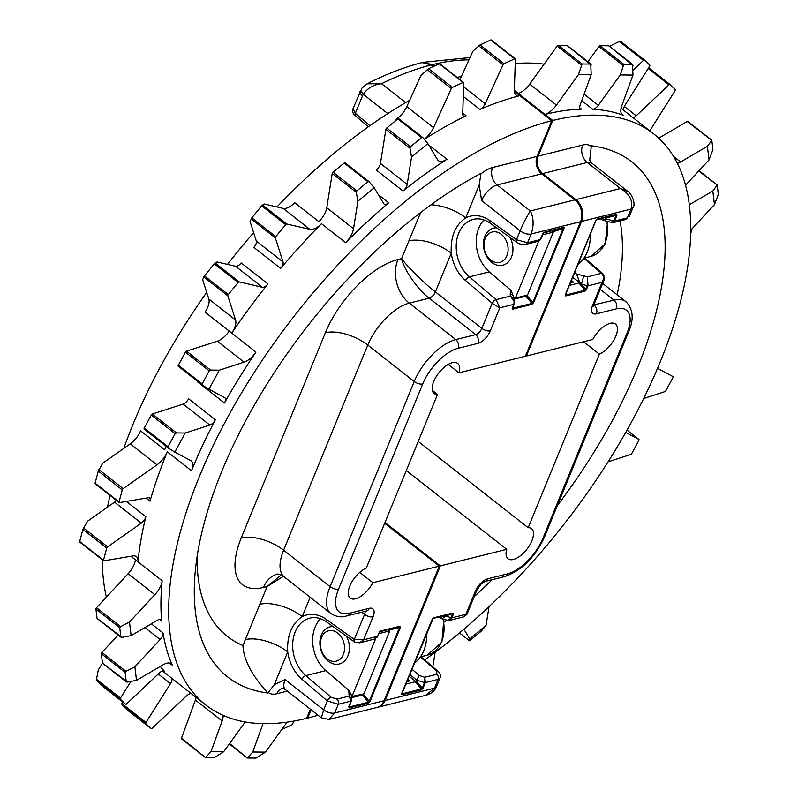 <?xml version="1.0" encoding="UTF-8"?>
<svg xmlns="http://www.w3.org/2000/svg" width="798" height="798" viewBox="0 0 798 798"><rect width="100%" height="100%" fill="white"/><g stroke="black" fill="none" stroke-linecap="round" stroke-linejoin="round"><path stroke-width="1.2" d="M566.231 292.896L565.852 294.991L585.513 290.123L587.208 285.824L581.283 283.918L579.707 282.412L576.595 274.093L574.63 272.417M569.313 285.395L578.919 283.001L584.874 290.253A1.277 0.968 76 0 1 584.824 291.2L585.832 290.592L585.513 290.123M565.473 294.821L595.907 220.547A1.277 0.579 -157.7 0 0 595.926 220.418L596.804 219.53A1.277 0.968 -104 0 0 597.363 218.991L595.907 220.547A1.277 0.579 -157.7 0 1 595.617 220.757L565.273 294.741L565.802 295.938A1.277 0.968 76 0 0 565.852 294.991L565.582 294.392A1.277 0.579 -157.7 0 1 565.563 294.532L565.563 294.532A1.277 0.579 -157.7 0 1 565.273 294.741M596.355 219.819L615.827 214.792L616.086 215.39A1.277 0.579 22.3 0 0 616.924 215.45L616.385 214.253A1.277 0.968 -104 0 1 615.827 214.792L596.435 219.749M432.895 618.51L444.556 615.587A6.374 2.903 22.3 0 0 445.663 615.956L452.845 613.582L445.663 615.956L451.089 617.702L452.546 614.151A1.277 0.579 22.3 0 0 453.374 614.211L453.513 613.203A1.277 1.097 155.9 0 1 452.845 613.582M401.933 693.881L402.042 693.163A1.277 0.579 22.3 0 1 402.022 693.292L402.022 693.292A1.277 0.579 22.3 0 1 401.723 693.502L401.584 694.509A1.277 1.097 -24.1 0 0 401.933 693.881L421.324 689.013L415.379 681.761L405.763 684.155M377.384 707.357A15.93 12.04 -104 0 0 377.893 707.247A15.93 12.04 -104 0 0 385.105 700.474L440.306 565.892L506.74 549.333A19.112 8.978 128.1 0 0 507.987 558.76A19.112 8.978 128.1 0 0 526.85 549.263A19.112 8.978 128.1 0 0 531.588 528.685A19.112 8.978 128.1 0 0 528.176 527.697L599.368 354.113L583.617 341.753M599.368 354.113A19.112 8.978 128.1 0 0 614.44 339.06A19.112 8.978 128.1 0 0 615.517 324.058A19.112 8.978 128.1 0 0 610.171 323.35A19.112 8.978 128.1 0 0 592.814 339.459L526.381 356.018L581.572 221.435A15.93 12.04 -104 0 0 575.887 199.63L620.445 188.528L627.807 191.39M677.392 163.381A15.741 7.391 128.1 0 0 680.594 161.964L707.407 146.313L709.053 159.919L685.552 185.196M633.113 117.725A6.374 2.993 128.1 0 0 636.206 115.79L668.983 84.807A1.277 0.599 -51.9 0 1 669.981 84.458A1.277 0.599 -51.9 0 1 670.001 84.478L675.288 89.546A1.277 0.599 -51.9 0 1 675.108 90.673L650.49 129.725A15.741 7.391 128.1 0 0 649.821 130.832M526.381 356.018L525.692 355.479M384.985 522.49L440.306 565.892M506.74 549.333L406.292 470.531M600.156 218.822L602.59 220.148L605.742 218.871L613.802 220.976A1.277 0.579 22.3 0 0 614.63 221.036L627.398 217.874L630.989 209.116C633.223 200.727 629.702 193.864 620.445 188.528L587.248 162.483L542.69 173.585A12.748 9.636 76 0 1 538.131 156.149L582.69 145.046A28.678 13.466 -51.9 0 1 591.248 146.563L589.722 160.099M542.69 173.585L575.887 199.63M514.351 90.334L552.765 120.468L538.131 156.149M468.945 59.86A327.35 153.685 128.1 0 0 432.307 64.668L434.162 66.124M432.307 64.668L423.09 62.324L470.002 57.546M311.08 709.761L307.669 718.09L306.981 717.552M591.248 146.563L591.557 145.805A327.35 153.685 -51.9 0 1 625.004 157.146A327.35 153.685 -51.9 0 1 557.403 505.483M492.196 579.677A327.35 153.685 -51.9 0 1 474.162 596.695M446.73 620.046A327.35 153.685 -51.9 0 1 444.336 621.951M552.765 120.468A362.9 170.373 -51.9 0 1 653.702 133.874A362.9 170.373 -51.9 0 1 655.537 372.975A362.9 170.373 -51.9 0 1 424.656 659.926M318.043 715.217A362.9 170.373 -51.9 0 1 307.669 718.09M653.702 133.874L621.772 108.827A362.9 170.373 128.1 0 0 621.063 108.279M623.388 115.281A362.9 170.373 128.1 0 0 592.645 109.226A6.374 2.993 128.1 0 0 598.32 105.306L620.255 74.932L632.954 75.052L621.802 105.695A15.741 7.391 128.1 0 0 622.41 114.742A15.741 7.391 128.1 0 0 623.388 115.281L621.652 113.915M515.219 63.541A362.9 170.373 -51.9 0 1 544.086 64.169M545.024 114.373A15.741 7.391 128.1 0 0 556.445 105.067L578.5 74.533L591.198 74.653L580.106 105.127A6.374 2.993 128.1 0 0 580.346 108.787A6.374 2.993 128.1 0 0 581.483 109.117A362.9 170.373 128.1 0 0 545.024 114.393M567.248 45.626A1.277 0.599 128.1 0 0 567.139 45.446A1.277 0.599 128.1 0 0 566.929 45.376L558.271 45.296A1.277 0.599 128.1 0 0 557.154 46.075L529.702 84.089A15.741 7.391 -51.9 0 1 518.291 93.406M406.81 681.602L409.893 680.834L407.698 679.447M572.575 277.425L579.707 282.412M616.924 215.45L614.63 221.036A1.277 0.599 -158.3 0 1 613.782 221.016L616.086 215.39L606.091 218.014L605.742 218.871M606.091 218.014L606.56 217.405L605.822 217.415M578.919 283.001L579.667 282.991M571.238 280.687L573.433 282.073L570.361 282.841M409.035 676.195L416.117 681.751L416.566 680.115L409.793 674.33M435.159 652.235L432.825 666.909M489.024 606.67L486.042 625.452L469.733 638.879L463.907 629.213M689.322 204.757L712.814 191.051L714.459 204.647L690.739 230.163M609.453 46.284L619.378 41.486L643.457 60.379A1.277 0.599 -51.9 0 1 644.455 60.04A1.277 0.599 -51.9 0 1 644.475 60.05L649.772 65.117A1.277 0.599 -51.9 0 1 649.592 66.244L625.073 105.137A6.374 2.993 128.1 0 0 623.986 110.563M714.459 204.647L718.34 194.373L717.222 185.096L712.814 191.051M717.222 185.096L698.739 171.021M709.053 159.919L712.943 149.645L711.816 140.368L707.407 146.313M688.006 121.685A1.277 0.599 128.1 0 0 687.876 121.436A1.277 0.599 128.1 0 0 687.238 121.515L658.719 138.154M711.816 140.368L687.238 121.515M469.733 638.879L469.443 640.724L470.112 640.345L481.234 631.188L486.042 625.452M469.453 640.754L459.478 632.934L469.443 640.724L470.112 640.345M591.198 74.653L590.749 64.059L582.091 63.98L578.5 74.533M591.278 65.077L566.929 45.376M632.954 75.052L632.505 64.458L623.846 64.379L620.255 74.932M609.004 46.035A1.277 0.599 128.1 0 0 608.894 45.845A1.277 0.599 128.1 0 0 608.684 45.775L600.026 45.695A1.277 0.599 128.1 0 0 598.909 46.484L587.897 61.725M633.033 65.476L608.684 45.775M692.016 228.787L690.679 233.784M632.994 70.274L643.457 60.379M619.378 41.486L620.645 41.356L644.455 60.04M293.903 721.063L292.617 723.896A1.277 0.599 -51.9 0 1 291.569 725.023L281.764 729.522M415.379 681.761L416.117 681.751M444.556 615.587L452.566 613.502M377.893 707.247L425.833 695.297L434.521 688.155L438.112 679.397L425.334 682.579A1.277 0.579 -157.7 0 1 424.496 682.549L416.566 680.115M528.176 527.697L418.222 441.444M416.257 680.874L422.202 688.135L421.324 689.013A1.277 0.968 -104 0 1 421.284 689.961L423.03 688.195A1.277 0.579 -157.7 0 1 422.202 688.135L424.516 682.509L424.755 677.273L436.865 674.26L436.666 670.958L420.337 657.013M421.284 689.961L402.262 694.699A1.277 0.968 -104 0 0 402.312 693.761L402.691 691.657M432.376 619.178L433.254 618.29A1.277 0.968 76 0 0 433.823 617.752L432.067 619.527A1.277 0.579 22.3 0 0 432.366 619.308L432.366 619.308A1.277 0.579 22.3 0 0 432.376 619.178M433.823 617.752L452.845 613.014A1.277 0.968 76 0 1 452.566 613.403M565.852 294.991L565.582 294.392L565.852 294.991M586.58 289.435A1.277 0.579 -157.7 0 1 585.752 289.375L581.283 283.918A6.374 1.387 107.8 0 0 583.348 275.659L587.308 276.926L587.228 285.754A1.277 0.569 22.9 0 0 588.056 285.824L585.832 290.592M420.955 656.764L437.743 671.108A3.82 1.716 130.5 0 0 436.666 670.958M423.03 688.195L425.324 682.609L424.755 677.273L419.329 675.537L416.616 680.016M613.782 221.016L611.458 222.043M602.59 220.148L612.425 222.632M614.63 221.036L613.113 222.632L625.662 219.5L627.398 217.874A3.82 2.893 76 0 1 625.662 219.5M603.996 280.118L603.966 280.178C605.173 279.16 604.764 276.966 602.739 273.584L602.739 273.584A3.82 1.845 -48 0 0 601.582 273.375C603.837 275.859 603.996 278.841 602.051 282.342L588.056 285.824L587.308 276.926L601.502 273.305A3.82 1.716 -49.5 0 1 602.59 273.455A3.82 1.716 -49.5 0 1 602.65 273.524M592.605 305.355A6.374 2.903 -157.7 0 0 594.081 304.297L603.966 280.178L602.051 282.342L592.605 305.355A12.748 5.985 128.1 0 0 596.395 313.833L616.285 308.876A36.319 17.057 128.1 0 1 627.088 333.035L542.949 538.181A36.319 17.057 128.1 0 1 507.618 573.842L487.728 578.799A12.748 5.985 128.1 0 0 475.329 591.308L465.892 614.33L466.91 614.38L464.167 616.744L465.892 614.33L451.897 617.812A1.277 0.599 -158.3 0 1 451.06 617.772L451.089 617.702A1.277 0.579 22.3 0 0 451.917 617.762L449.464 620.415L464.167 616.744M448.576 620.445L449.464 620.415L448.107 620.405L451.06 617.772M441.194 618.6L448.107 620.405M438.83 617.452L442.301 618.61L445.543 616.255L442.501 616.116M440.795 616.545A3.82 2.474 86.6 0 0 442.301 618.61M657.512 368.377L673.003 376.576A1.277 0.599 -51.9 0 1 673.043 376.606A1.277 0.599 -51.9 0 1 672.963 377.614L665.891 390.641A1.277 0.599 -51.9 0 1 664.804 391.668L643.687 398.501M625.702 432.446L638.879 439.429A1.277 0.599 -51.9 0 1 638.929 439.459A1.277 0.599 -51.9 0 1 638.849 440.466L631.777 453.493A1.277 0.599 -51.9 0 1 630.689 454.521L608.076 461.833M512.496 308.317L512.605 307.599A1.277 0.579 -157.7 0 1 512.585 307.739L512.585 307.739A1.277 0.579 -157.7 0 1 512.296 307.948L512.156 308.956A1.277 1.097 -24.1 0 0 512.496 308.317L512.605 307.599L512.875 308.198A1.277 0.968 76 0 1 512.825 309.145L531.847 304.407A1.277 0.968 -104 0 0 531.897 303.459L525.942 296.208L514.55 299.041L514.331 300.238M540.346 239.55A1.277 0.579 22.3 0 0 540.635 239.34A1.277 0.569 -157.1 0 1 540.625 239.38L538.381 241.255L540.336 239.58L542.64 233.964A1.277 0.579 22.3 0 0 542.929 233.754A1.277 0.579 22.3 0 0 542.949 233.614L543.827 232.737A1.277 0.968 76 0 0 544.386 232.198L563.408 227.46A1.277 0.968 76 0 1 562.849 227.999L563.418 228.029L563.109 228.597L552.884 231.789M563.418 228.029A1.277 1.097 155.9 0 0 564.086 227.639L563.947 228.657A1.277 0.579 -157.7 0 1 563.109 228.597L532.775 302.572L531.897 303.459L512.875 308.198L513.254 306.103M389.334 630.55L390.042 629.373L389.304 629.383L399.299 626.759L380.277 631.497L379.389 632.515A1.277 0.579 -157.7 0 0 379.399 632.385L380.277 631.497A1.277 0.968 -104 0 0 380.846 630.959L380.217 631.517M368.985 702.09L368.347 702.22A1.277 0.968 76 0 1 368.307 703.168L369.304 702.559L369.225 701.332A1.277 0.579 22.3 0 0 370.053 701.402L400.397 627.418L399.868 626.221A1.277 0.968 -104 0 1 399.299 626.759L399.569 627.358A1.277 0.579 22.3 0 0 400.397 627.418M574.879 199.889L541.672 173.844L497.114 184.946L530.321 210.991C533.722 217.794 534.002 225.465 531.149 234.004L527.558 242.762A3.82 2.893 -104 0 1 525.822 244.388L525.822 244.388C520.645 244.447 517.593 243.729 516.675 242.223A3.82 1.865 -54.3 0 1 516.476 239.719L520.136 230.802C523.688 222.462 527.079 215.859 530.321 210.991L574.879 199.889A15.93 12.04 76 0 1 580.565 221.684L525.363 356.267L458.93 372.826L448.217 364.427M458.93 372.826A19.112 8.978 128.1 0 0 457.683 363.389A19.112 8.978 128.1 0 0 452.336 362.691A19.112 8.978 128.1 0 0 435.917 377.135A19.112 8.978 128.1 0 0 434.082 393.474A19.112 8.978 128.1 0 0 437.494 394.461L366.302 568.046A19.112 8.978 128.1 0 0 351.23 583.099A19.112 8.978 128.1 0 0 350.152 598.101A19.112 8.978 128.1 0 0 372.856 582.7L359.708 572.395M368.915 181.565L345.105 162.882A1.277 0.599 128.1 0 0 345.035 162.802A1.277 0.599 128.1 0 0 344.157 163.041L333.035 172.198A1.277 0.599 128.1 0 0 332.217 173.485L326.771 207.759A15.741 7.391 -51.9 0 1 318.911 221.684L294.741 202.722A15.741 7.391 128.1 0 1 286.113 208.278A15.741 7.391 128.1 0 1 283.19 208.398L309.923 229.365A15.741 7.391 128.1 0 0 312.846 229.255A15.741 7.391 128.1 0 0 321.474 223.699A362.9 170.373 128.1 0 0 280.637 268.427A6.374 2.993 128.1 0 0 283.041 261.993L275.33 237.894A1.277 0.599 -51.9 0 1 275.789 236.637L285.634 224.627A1.277 0.599 -51.9 0 1 286.741 223.989L309.923 229.365M374.202 187.779L383.788 203.69A6.374 2.993 128.1 0 0 384.137 204.098A6.374 2.993 128.1 0 0 388.656 202.782A362.9 170.373 128.1 0 0 345.644 242.662A15.741 7.391 128.1 0 0 353.514 228.737L357.893 201.206L374.202 187.779L369.065 181.655L345.035 162.802M424.237 139.281A15.741 7.391 128.1 0 0 433.523 127.63L451.329 88.508A1.277 0.599 -51.9 0 1 452.376 87.391L463.079 82.483A1.277 0.599 -51.9 0 1 463.598 82.463A1.277 0.599 -51.9 0 1 463.728 82.822L462.71 114.114A6.374 2.993 128.1 0 0 463.359 115.9A6.374 2.993 128.1 0 0 465.144 116.129A6.374 2.993 128.1 0 0 466.092 115.78A362.9 170.373 128.1 0 0 424.277 139.341M263.51 287.21A6.374 2.993 128.1 0 0 267.938 283.908A362.9 170.373 128.1 0 0 231.749 333.085A15.741 7.391 128.1 0 0 235.57 320.018L227.829 295.809A1.277 0.599 -51.9 0 1 228.288 294.542L238.133 282.542A1.277 0.599 -51.9 0 1 239.24 281.894L262.323 287.26A6.374 2.993 128.1 0 0 263.51 287.21M231.749 333.085L205.016 312.118A15.741 7.391 128.1 0 0 208.837 299.041L202.642 279.659L204.478 275.869L214.293 263.839L217.056 261.983L235.59 266.283A6.374 2.993 128.1 0 0 236.777 266.243A6.374 2.993 128.1 0 0 241.205 262.931L267.938 283.908M102.503 663.178L98.314 669.831L96.309 680.375L101.625 685.462L125.575 704.255L120.289 699.188A1.277 0.599 -51.9 0 1 120.468 698.06L130.972 681.402M160.308 666.46A362.9 170.373 128.1 0 0 164.518 671.357A6.374 2.993 128.1 0 0 164.358 671.208A6.374 2.993 128.1 0 0 159.381 672.943L126.593 703.926A1.277 0.599 -51.9 0 1 125.954 704.315A1.277 0.599 -51.9 0 1 125.595 704.265A1.277 0.599 -51.9 0 1 125.575 704.255M122.303 701.681L121.964 704.913L127.291 710.001L151.101 728.674A1.277 0.599 -51.9 0 1 151.101 728.674L145.805 723.616A1.277 0.599 -51.9 0 1 145.984 722.479L170.513 683.597A6.374 2.993 128.1 0 0 171.341 677.891A362.9 170.373 128.1 0 0 173.804 679.896L205.724 704.943A362.9 170.373 -51.9 0 1 240.328 394.98A362.9 170.373 -51.9 0 1 551.757 120.727L519.837 95.68A362.9 170.373 128.1 0 0 479.887 109.446A6.374 2.993 128.1 0 0 485.234 103.78L502.959 64.828A1.277 0.599 -51.9 0 1 504.007 63.71L514.71 58.803A1.277 0.599 -51.9 0 1 515.229 58.783A1.277 0.599 -51.9 0 1 515.358 59.142L514.341 90.563A15.741 7.391 128.1 0 0 515.937 94.982A15.741 7.391 128.1 0 0 519.837 95.66L514.341 91.351M190.742 693.183A15.741 7.391 128.1 0 0 185.036 697.233L152.119 728.345A1.277 0.599 -51.9 0 1 151.48 728.744A1.277 0.599 -51.9 0 1 151.121 728.694L127.311 710.02M580.565 221.684L531.149 234.004A8.279 3.781 -157.7 0 1 520.136 230.802L481.623 200.587L479.199 185.086L465.763 217.854C455.219 225.096 450.391 236.866 451.269 253.175A31.86 14.534 22.3 0 0 408.905 240.856L420.666 212.527M116.458 500.456A6.374 2.993 128.1 0 1 114.553 502.171L87.531 521.214L82.882 529.403L79.69 541.503L103.501 560.176L106.723 548.106A1.277 0.599 -51.9 0 1 107.63 546.849L141.286 523.149A6.374 2.993 128.1 0 0 145.844 516.735A362.9 170.373 128.1 0 0 137.954 561.792A15.741 7.391 128.1 0 0 136.398 556.665A15.741 7.391 128.1 0 0 132.648 555.957L103.9 560.834A1.277 0.599 -51.9 0 1 103.59 560.775A1.277 0.599 -51.9 0 1 103.501 560.176M463.079 82.483L439.239 63.78L428.556 68.708L421.045 75.341L406.79 106.663L433.523 127.63M196.128 697.412A15.741 7.391 -51.9 0 1 195.39 699.996L181.515 738.13L205.585 757.611L214.243 757.701L223.679 751.726L210.981 751.606L205.585 757.611M181.515 738.13A1.277 0.599 128.1 0 0 181.565 738.868A1.277 0.599 128.1 0 0 181.764 738.928M245.176 721.961L223.679 751.726M210.981 751.606L222.133 720.963A15.741 7.391 128.1 0 0 223.101 715.347M126.014 671.357L125.146 672.435L126.264 681.701L127.311 682.1L136.518 680.345L134.882 666.739L126.014 671.357L101.915 652.455A1.277 0.599 128.1 0 0 101.336 653.752L102.453 663.018A1.277 0.599 128.1 0 0 102.573 663.268A1.277 0.599 128.1 0 0 102.852 663.338M102.453 663.018L127.311 682.1M134.882 666.739L160.139 639.557A6.374 2.993 128.1 0 0 163.061 633.004A362.9 170.373 128.1 0 0 172.338 665.243A15.741 7.391 128.1 0 0 171.221 663.786A15.741 7.391 128.1 0 0 163.331 664.694L136.518 680.345M118.144 634.999L101.915 652.455M120.618 626.63L119.75 627.707L120.867 636.974L121.914 637.373L131.121 635.617L129.476 622.011L120.618 626.63L96.518 607.727A1.277 0.599 128.1 0 0 95.93 609.024L97.047 618.29A1.277 0.599 128.1 0 0 97.176 618.54A1.277 0.599 128.1 0 0 97.446 618.61M97.047 618.29L121.914 637.373M129.476 622.011L154.882 594.68A15.741 7.391 128.1 0 0 162.134 580.754A362.9 170.373 128.1 0 0 161.625 621.044A6.374 2.993 128.1 0 0 160.987 619.677A6.374 2.993 128.1 0 0 157.785 620.046L131.121 635.617M162.134 580.754L135.391 559.777A15.741 7.391 -51.9 0 1 128.139 573.712L96.518 607.727M176.478 432.915L175.111 433.723L168.039 446.75L168.288 448.007L174.812 452.137L185.186 433.025L176.478 432.915L152.388 414.012A1.277 0.599 128.1 0 0 151.301 415.04L144.229 428.067A1.277 0.599 128.1 0 0 144.149 429.085A1.277 0.599 128.1 0 0 144.189 429.105L168.149 447.897M144.149 429.085L168.288 448.007M165.864 446.112A15.741 7.391 -51.9 0 1 164.747 449.803L140.578 430.84A15.741 7.391 128.1 0 1 130.244 443.848L102.713 463.239L98.284 471.079L95.092 483.169L119.042 501.952L122.264 489.882A1.277 0.599 -51.9 0 1 123.171 488.635L156.977 464.825A15.741 7.391 128.1 0 0 167.311 451.808A362.9 170.373 128.1 0 0 150.004 501.174A6.374 2.993 128.1 0 0 149.585 498.042A6.374 2.993 128.1 0 0 148.069 497.753L119.431 502.61A1.277 0.599 -51.9 0 1 119.131 502.55A1.277 0.599 -51.9 0 1 119.042 501.952M185.186 433.025L209.834 425.065A6.374 2.993 128.1 0 0 215.34 419.778A362.9 170.373 128.1 0 0 191.49 470.78A15.741 7.391 128.1 0 0 191.201 460.885A15.741 7.391 128.1 0 0 190.682 460.546L174.812 452.137M215.34 419.778L188.607 398.801A6.374 2.993 -51.9 0 1 183.091 404.087L152.388 414.012M210.602 370.063L209.236 370.871L202.163 383.898L202.403 385.155L208.936 389.284L219.31 370.172L210.602 370.063L186.503 351.16A1.277 0.599 128.1 0 0 185.415 352.187L178.343 365.215A1.277 0.599 128.1 0 0 178.263 366.232A1.277 0.599 128.1 0 0 178.313 366.252L202.263 385.045M178.263 366.232L202.403 385.155M219.31 370.172L244.078 362.162A15.741 7.391 128.1 0 0 255.929 352.058A362.9 170.373 128.1 0 0 224.457 402.98A6.374 2.993 128.1 0 0 224.926 397.783A6.374 2.993 128.1 0 0 224.717 397.643L208.936 389.284M255.929 352.058L229.186 331.08A15.741 7.391 -51.9 0 1 217.345 341.195L186.503 351.16M369.205 181.784L367.968 181.725L356.856 190.882L356.317 192.388L357.893 201.206M283.19 208.398L264.318 204.019L261.654 205.814L251.839 217.844L250.063 221.495L256.308 241.026L283.041 261.993M422.85 137.625L398.681 118.643A1.277 0.599 128.1 0 0 397.803 118.892L386.681 128.039A1.277 0.599 128.1 0 0 385.873 129.326L380.447 163.46A6.374 2.993 -51.9 0 1 376.257 170.004L402.99 190.971A6.374 2.993 128.1 0 0 407.189 184.428L411.539 157.046L427.848 143.62L422.85 137.625L421.623 137.575L410.501 146.722L409.963 148.228L411.539 157.046M422.561 137.406L398.751 118.722A1.277 0.599 128.1 0 0 398.681 118.643M427.848 143.62L437.484 159.62A15.741 7.391 128.1 0 0 438.361 160.617A15.741 7.391 128.1 0 0 446.99 159.251A362.9 170.373 128.1 0 0 402.99 190.971M229.615 743.517L247.34 758.02L255.998 758.1L265.435 752.135L252.737 752.005L247.34 758.02M287.09 722.15L265.435 752.135M252.737 752.005L263.051 723.656M514.71 58.803L490.73 39.99L480.057 44.917L472.865 51.252L459.957 79.61M396.696 119.8L396.077 119.311A15.741 7.391 128.1 0 0 406.79 106.663M197.914 381.644A6.374 2.993 -51.9 0 1 197.724 382.003L224.457 402.98M280.637 268.427L253.904 247.46A6.374 2.993 128.1 0 0 256.308 241.026M351.469 697.691L363.14 694.958L363.309 694.021M362.272 694.27L363.14 694.958M389.304 629.383L379.908 631.717M325.803 670.629L305.814 675.607L331.16 697.262L337.025 699.148L349.125 696.125L348.776 690.25L325.803 670.629A32.499 24.568 76 0 1 320.437 618.719M348.776 690.25L351.3 694.888L351.369 700.734A1.277 0.599 21.7 0 1 351.349 700.873L351.329 700.913A1.277 0.579 -157.7 0 1 351.329 700.913A1.277 0.579 -157.7 0 1 351.04 701.123L338.272 704.285L334.681 713.043L328.916 719.457L376.875 707.497A15.93 12.04 76 0 0 384.097 700.724L439.289 566.141L384.656 523.288M525.942 296.208L526.69 296.188L526.82 295.32L532.775 302.572A1.277 0.579 -157.7 0 0 533.603 302.632L563.947 228.657M525.822 295.509L526.69 296.188M553.114 231.221L553.583 230.602L552.844 230.612L562.849 227.999L543.827 232.737M543.458 232.956L552.844 230.612M511.069 290.422L514.231 298.592A6.374 5.426 176.6 0 0 514.231 298.592A6.374 5.426 176.6 0 0 510.211 293.883L511.069 290.422L489.354 271.859A32.499 24.568 76 0 1 483.977 219.959M245.355 639.617L259.849 604.295A31.86 14.534 -157.7 0 1 302.213 616.615C291.679 623.856 286.851 635.627 287.729 651.936L274.293 684.704L285.145 679.627L323.669 709.841L327.32 700.913L301.983 679.268A36.319 27.461 76 0 1 287.729 651.936A31.86 14.534 -157.7 0 0 245.355 639.617L242.941 645.502C243.58 659.657 251.889 675.497 267.869 693.013A327.35 153.685 -51.9 0 1 221.495 671.527A327.35 153.685 -51.9 0 1 242.592 426.651A327.35 153.685 -51.9 0 1 480.995 173.356L479.199 185.086M480.675 174.124A28.678 13.466 -51.9 0 1 492.566 167.51L537.124 156.398L551.757 120.727M310.402 709.223L306.651 718.34A362.9 170.373 -51.9 0 1 205.724 704.943M274.293 684.704L267.869 693.013M106.373 597.123A362.9 170.373 -51.9 0 1 102.274 559.747M107.54 507.109A362.9 170.373 -51.9 0 1 110.014 495.398M123.8 448.386A362.9 170.373 -51.9 0 1 206.712 292.397M227.5 264.407A362.9 170.373 -51.9 0 1 253.624 232.637M276.976 206.951A362.9 170.373 -51.9 0 1 409.693 100.289M457.334 77.556A362.9 170.373 -51.9 0 1 461.613 75.96M437.494 394.461L432.317 390.402M433.314 66.513L431.289 64.917A327.35 153.685 128.1 0 0 381.524 83.69C373.534 84.558 367.469 88.119 363.309 94.364A8.279 4.579 -144 0 1 361.873 88.189L352.985 108.728L355.339 113.316A3.82 1.716 130.5 0 0 355.28 115.62C352.906 113.805 352.137 111.501 352.985 108.718M372.856 582.7L439.289 566.141M405.643 102.613L381.524 83.69L367.11 83.82C386.033 74.154 404.347 67.072 422.032 62.583L431.289 64.917M537.124 156.398A12.748 9.636 -104 0 0 541.672 173.844M349.065 706.36A1.277 0.579 -157.7 0 1 349.045 706.499L349.045 706.499A1.277 0.579 -157.7 0 1 348.746 706.709L349.285 707.906A1.277 0.968 76 0 0 349.334 706.958L351.25 701.023M377.913 636.096A1.277 0.569 -157.1 0 1 377.903 636.136L379.389 632.515A1.277 0.579 -157.7 0 1 379.09 632.724L377.634 636.275A1.277 0.579 22.3 0 0 377.933 636.066A1.277 0.579 22.3 0 0 377.953 635.926L379.299 632.624M543.797 232.747L540.635 239.34A1.277 0.579 22.3 0 0 540.655 239.201L542.849 233.864M285.145 679.627A15.93 7.481 128.1 0 0 285.435 689.642L321.385 717.841L323.669 709.841A8.279 3.781 -157.7 0 0 334.681 713.043L384.097 700.724M387.808 113.575L363.309 94.364L362.521 95.8A8.279 3.781 -157.7 0 1 360.117 91.351M354.571 642.011A3.82 1.865 -54.3 0 1 354.482 641.951A3.82 1.865 -54.3 0 1 354.282 639.457L363.619 639.816L377.634 636.275M331.16 697.262A3.82 1.716 130.5 0 0 327.32 700.913L338.272 704.285A3.82 2.893 76 0 0 337.025 699.148M349.125 696.125L351.05 701.093A1.277 0.599 21.7 0 0 351.349 700.873L351.569 699.447L349.125 696.125M539.917 240.278L540.515 239.5M492.166 303.27A3.82 1.716 -49.5 0 1 495.997 299.609L496.077 299.669A3.82 1.586 129 0 0 492.366 303.42L465.523 280.507A36.319 27.461 76 0 1 451.269 253.175L435.379 291.918L481.862 328.387L492.166 303.27M283.38 576.306L267.131 586.54L281.105 575.069M489.354 271.859L469.364 276.846A32.499 24.568 -104 0 1 456.306 243.849A32.499 24.568 -104 0 1 473.453 219.35C478.91 218.004 484.506 219.3 490.231 223.25A3.82 1.865 -54.3 0 1 490.032 220.747A36.319 27.461 76 0 0 465.763 217.854A31.86 14.534 22.3 0 0 430.97 204.837M259.849 604.295L267.131 586.54L263.42 587.468A74.553 35.002 -51.9 0 1 241.255 537.882L325.394 332.726A74.553 35.002 -51.9 0 1 397.923 259.54L401.623 258.612C406.382 265.724 424.955 284.038 435.379 291.918A6.374 2.993 -51.9 0 1 429.184 298.173C418.471 290.582 403.319 268.816 401.623 258.612L408.905 240.856M376.856 637.582L377.803 636.245M512.296 307.948L513.772 304.347A1.277 0.599 21.7 0 0 514.072 304.118A1.277 0.599 21.7 0 0 514.092 303.988L514.421 301.824L510.351 296.118L510.211 293.883M374.282 639.148L377.614 636.325A1.277 0.569 -157.1 0 0 377.903 636.136L374.282 639.148L359.579 642.819L363.619 639.816L373.065 616.804A12.748 5.985 128.1 0 0 369.274 608.325L349.384 613.283A36.319 17.057 128.1 0 1 338.581 589.124L422.721 383.978A6.374 2.903 -157.7 0 1 414.242 381.504A42.693 20.04 -51.9 0 1 455.778 339.599L475.668 334.641L429.184 298.173L409.294 303.13L455.778 339.599A6.374 4.818 -104 0 1 458.052 348.317A36.319 17.057 128.1 0 0 422.721 383.978M458.052 348.317L477.942 343.359A12.748 5.985 128.1 0 0 490.341 330.851L499.777 307.829L513.772 304.347C514.66 301.115 513.523 298.372 510.351 296.118L496.077 299.669L499.777 307.829L492.366 303.42M359.529 642.829L354.641 642.061A3.82 1.746 -55.7 0 1 354.482 639.597M367.788 127.211L368.068 126.533M333.035 626.57A19.112 14.454 -104 0 0 330.023 626.889A19.112 14.454 -104 0 0 321.365 635.018A19.112 14.454 -104 0 0 323.529 655.886A19.112 14.454 -104 0 0 339.27 663.986A19.112 14.454 -104 0 0 347.928 655.856A19.112 14.454 -104 0 0 346.452 636.196M343.339 654.52A15.671 11.85 -104 0 0 337.744 633.083A15.671 11.85 -104 0 0 321.574 637.442A15.671 11.85 -104 0 0 327.17 658.889A15.671 11.85 -104 0 0 343.339 654.52M414.361 663.198A38.234 28.908 -104 0 0 423.768 650.679A38.234 28.908 -104 0 0 426.711 633.093M351.399 696.554L363.948 693.851L389.773 630.889L388.197 629.652M375.718 638.58L351.808 696.883M378.94 633.592L389.773 630.889M496.585 227.809A19.112 14.454 -104 0 0 493.563 228.128A19.112 14.454 -104 0 0 484.915 236.258A19.112 14.454 -104 0 0 487.069 257.116A19.112 14.454 -104 0 0 502.81 265.225A19.112 14.454 -104 0 0 511.468 257.096A19.112 14.454 -104 0 0 510.002 237.435M506.89 255.759A15.671 11.85 -104 0 0 501.294 234.323A15.671 11.85 -104 0 0 485.114 238.682A15.671 11.85 -104 0 0 490.71 260.128A15.671 11.85 -104 0 0 506.89 255.759M577.902 264.437A38.234 28.908 -104 0 0 587.318 251.919A38.234 28.908 -104 0 0 590.251 234.333M514.311 297.295L515.358 298.123L527.498 295.09L553.313 232.128L551.737 230.891M538.72 241.156L515.358 298.123M542.49 234.831L553.313 232.128M680.594 161.964L673.552 156.438M624.335 106.483L636.206 115.79M584.824 291.2L565.802 295.938M596.365 219.6L595.617 220.757M597.363 218.991L616.385 214.253M589.732 160.258L591.697 163.061L627.647 191.261C632.216 193.844 635.946 204.857 632.904 207.749L632.904 207.749A8.279 3.781 -157.7 0 1 630.989 209.116L581.572 221.435M385.105 700.474L434.521 688.155A8.279 3.781 22.3 0 0 436.426 686.789L436.426 686.789C434.74 690.928 431.199 693.761 425.833 695.297M401.584 694.509L402.262 694.699M401.723 693.502L432.067 619.527M453.513 613.203L452.845 613.014M453.374 614.211L451.917 617.762M617.153 294.821A295.649 138.792 128.1 0 0 620.026 220.906M592.645 109.226L581.732 100.658M581.483 109.117L579.757 107.77M556.445 105.067L529.702 84.089M576.595 274.093L583.348 275.659M601.502 273.305L583.887 258.253M581.253 64.977L557.154 46.075M582.091 63.98L558.271 45.296M623.009 65.386L598.909 46.484M598.32 105.306L584.096 94.154M623.846 64.379L600.026 45.695M648.175 68.488L668.983 84.807M648.654 67.73L669.961 84.448L648.654 67.73M620.664 41.376L644.435 60.02M411.908 669.193L419.329 675.537M452.376 613.522L433.254 618.29M432.277 619.418L402.042 693.163M595.827 220.657L565.582 294.392M600.216 289.335L614.011 300.158A42.693 20.04 -51.9 0 1 625.951 301.714L602.64 283.43M593.852 304.896L614.011 300.158A6.374 4.818 76 0 1 616.285 308.876M588.036 285.884A1.277 0.579 -157.7 0 1 587.208 285.824L587.228 285.754M591.697 163.061A15.93 7.481 128.1 0 0 587.248 162.483A12.748 9.636 -104 0 1 582.69 145.046M440.057 677.951L438.112 679.397A3.82 2.893 -104 0 0 436.865 674.26M425.334 682.579A1.277 0.569 -157.1 0 1 424.516 682.509M596.395 313.833A6.374 4.818 76 0 0 594.121 305.115A6.374 2.993 -51.9 0 1 593.752 305.185M542.949 538.181A6.374 2.903 -157.7 0 0 544.426 537.134L628.565 331.978A6.374 2.903 -157.7 0 1 627.088 333.035M544.426 537.134C535.019 557.393 521.782 570.53 504.735 576.555A6.374 4.818 -104 0 0 507.618 573.842M504.735 576.555L484.845 581.513A6.374 4.818 -104 0 0 487.728 578.799M484.845 581.513L480.885 584.266L476.795 590.261A6.374 2.903 -157.7 0 1 475.329 591.308M638.879 439.429L627.019 430.122L638.929 439.459M353.514 228.737L326.771 207.759M345.644 242.662L321.474 223.699M462.74 113.146L466.092 115.78M490.032 220.747L516.476 239.719L527.558 242.762L540.336 239.58A1.277 0.569 -157.1 0 0 540.625 239.38L540.635 239.34M310.163 597.253L302.213 616.615A36.319 27.461 76 0 1 326.492 619.507L354.282 639.457L364.586 614.34L361.823 612.176M121.964 704.913L145.805 723.616M121.865 703.567L145.984 722.479M158.263 673.991L170.513 683.597M82.882 529.403L106.723 548.106M83.511 527.937L107.63 546.849M114.553 502.171L141.286 523.149M204.478 275.869L228.288 294.542M203.749 276.916L227.829 295.809M214.293 263.839L238.133 282.542M215.121 262.981L239.24 281.894M235.59 266.283L262.323 287.26M208.837 299.041L235.57 320.018M428.556 68.708L452.376 87.391M427.239 69.616L451.329 88.508M222.133 720.963L195.39 699.996M125.146 672.435L101.336 653.752M96.309 680.375L120.289 699.188M96.209 679.028L120.468 698.06M160.139 639.557L144.877 627.587M119.75 627.707L95.93 609.024M154.882 594.68L128.139 573.712M175.111 433.723L151.301 415.04M168.039 446.75L144.229 428.067M98.284 471.079L122.264 489.882M98.912 469.603L123.171 488.635M130.244 443.848L156.977 464.825M209.834 425.065L183.091 404.087M209.236 370.871L185.415 352.187M202.163 383.898L178.343 365.215M244.078 362.162L217.345 341.195M367.968 181.725L344.157 163.041M356.856 190.882L333.035 172.198M356.317 192.388L332.217 173.485M251.111 218.891L275.33 237.894M251.839 217.844L275.789 236.637M261.654 205.814L285.634 224.627M262.482 204.956L286.741 223.989M421.623 137.575L397.803 118.892M410.501 146.722L386.681 128.039M409.963 148.228L385.873 129.326M407.189 184.428L380.447 163.46M480.057 44.917L504.007 63.71M478.74 45.825L502.959 64.828M463.598 86.812L485.234 103.78M162.543 670.988L171.341 677.891M130.902 556.246L137.954 561.792M126.343 501.443L145.844 516.735M463.289 96.418L479.887 109.446M163.061 633.004L151.341 623.807M172.338 665.243L169.545 663.048M161.625 621.044L159.5 619.388M146.064 498.092L150.004 501.174M191.49 470.78L167.311 451.808M388.656 202.782L378.382 194.722M446.99 159.251L428.556 144.797M326.492 619.507A3.82 1.865 -54.3 0 0 326.691 622.011C320.956 618.071 315.37 616.764 309.903 618.111A32.499 24.568 -104 0 0 292.756 642.609A32.499 24.568 -104 0 0 305.814 675.607A3.82 1.716 130.5 0 0 301.983 679.268M197.166 556.066A295.649 138.792 128.1 0 0 242.941 645.502M287.33 691.128L276.726 693.771A28.678 13.466 -51.9 0 1 268.178 692.245M349.714 704.863L349.334 706.958L368.347 702.22L362.402 694.968M363.28 694.08L369.225 701.332L399.569 627.358L389.574 629.981M241.255 537.882A31.86 14.534 -157.7 0 1 283.619 550.201A42.693 20.04 128.1 0 0 284.387 577.034L330.871 613.492A42.693 20.04 -51.9 0 1 330.103 586.66L414.242 381.504L367.758 345.045L283.619 550.201L330.103 586.66A6.374 2.903 22.3 0 0 338.581 589.124M397.923 259.54A31.86 24.09 -104 0 0 409.294 303.13A42.693 20.04 128.1 0 0 367.758 345.045A31.86 14.534 -157.7 0 0 325.394 332.726M465.523 280.507A3.82 1.716 130.5 0 1 469.364 276.846L495.997 299.609M513.962 304.297L512.605 307.599M362.521 95.8L355.339 113.316L369.873 125.735M379.838 631.567L379.09 632.724M380.846 630.959L399.868 626.221M369.304 702.559L370.053 701.402M368.307 703.168L349.285 707.906M348.746 706.709L351.04 701.123M544.386 232.198L542.64 233.964M564.086 227.639L563.408 227.46M531.847 304.407L533.603 302.632M512.156 308.956L512.825 309.145M512.496 308.008L514.072 304.118A1.277 0.579 -157.7 0 1 514.042 304.188A1.277 0.579 -157.7 0 1 513.752 304.397M492.566 167.51A12.748 9.636 76 0 0 497.114 184.946A15.93 7.481 128.1 0 0 481.623 200.587M276.726 693.771A12.748 9.636 76 0 1 282.302 688.405M263.42 587.468A31.86 24.09 76 0 1 277.185 574.091M365.065 611.368A6.374 2.993 -51.9 0 1 364.586 614.34A6.374 2.903 22.3 0 0 373.065 616.804M490.341 330.851A6.374 2.903 -157.7 0 1 481.862 328.387A6.374 2.993 -51.9 0 1 475.668 334.641A6.374 4.818 -104 0 1 477.942 343.359M349.384 613.283A6.374 4.818 -104 0 1 346.492 615.996L366.382 611.039A6.374 4.818 -104 0 0 369.274 608.325M442.99 619.078A31.86 24.09 76 0 1 441.603 641.662A31.86 24.09 76 0 1 427.169 655.218L441.893 642.161L443.838 619.298M606.729 221.226A31.86 24.09 76 0 1 605.143 242.901A31.86 24.09 76 0 1 590.72 256.447L605.263 243.779L607.567 221.445M401.933 693.572L433.224 618.3M407.818 679.168L409.314 680.345M571.358 280.407L572.864 281.584M717.133 184.877L699.048 170.692M711.726 140.149L687.876 121.436M590.979 64.139L567.139 45.446M632.734 64.548L608.894 45.845M632.904 207.749L629.293 216.527M437.743 671.108C440.117 672.923 440.875 675.218 440.037 678.001L436.426 686.789M584.495 258.003L602.739 273.584M594.081 304.297L593.483 306.622L592.345 304.876M628.565 331.978C634.121 319.25 633.243 309.165 625.951 301.714M476.795 590.261L466.91 614.38M101.645 685.482L125.595 704.265M79.66 542.002L103.59 560.775M439.658 63.69L463.598 82.463M205.405 757.561L181.565 738.868M126.433 681.981L102.573 663.268M121.027 637.253L97.176 618.54M95.062 483.678L119.131 502.55M247.161 757.97L229.295 743.955M491.149 39.9L515.229 58.783M348.955 706.789L351.329 700.913M367.11 83.82L361.873 88.189M321.385 717.831L328.936 719.447M285.435 689.642L282.502 688.345M368.367 126.802L355.28 115.62M326.691 622.011L354.641 642.061M525.822 244.388L538.381 241.255M490.231 223.25L516.675 242.223M284.387 577.034C280.647 574.75 278.153 573.772 276.906 574.091M514.231 298.602L514.072 304.118M346.492 615.996C341.434 617.662 336.227 616.834 330.871 613.492M427.169 655.218L420.416 656.894M590.72 256.447L583.966 258.133"/></g></svg>
